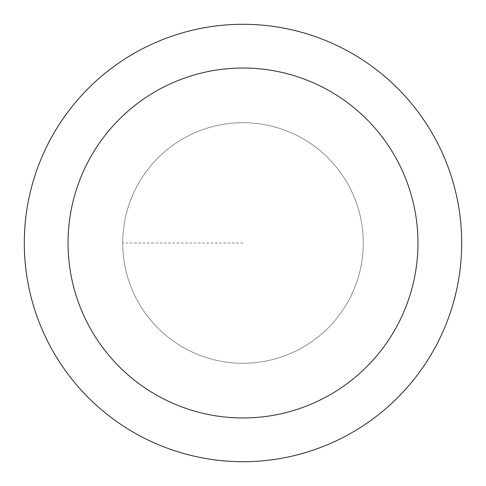 <?xml version="1.0" encoding="UTF-8"?>
<svg xmlns="http://www.w3.org/2000/svg" width="486" height="486" viewBox="0 0 486 486"><rect width="100%" height="100%" fill="white"/><g stroke="black" fill="none" stroke-linecap="round" stroke-linejoin="round"><path stroke-width="0.36" stroke-dasharray="2.43 1.82" d="M243 363.285A120.285 120.285 0 0 0 363.285 243A120.285 120.285 0 0 0 243 122.715A120.285 120.285 0 0 1 363.285 243A120.285 120.285 0 0 1 243 363.285A120.285 120.285 0 0 1 122.715 243A120.285 120.285 0 0 1 243 122.715A120.285 120.285 0 0 0 122.715 243A120.285 120.285 0 0 0 243 363.285A120.285 120.285 0 0 0 363.285 243A120.285 120.285 0 0 0 243 122.715A120.285 120.285 0 0 1 363.285 243A120.285 120.285 0 0 1 243 363.285A120.285 120.285 0 0 1 122.715 243A120.285 120.285 0 0 1 243 122.715A120.285 120.285 0 0 0 122.715 243A120.285 120.285 0 0 0 243 363.285M243 24.3A218.7 218.7 0 0 0 24.3 243A218.7 218.7 0 0 0 243 461.7A218.7 218.7 0 0 0 461.7 243A218.7 218.7 0 0 0 243 24.3M243 243L122.715 243L243 243"/><path stroke-width="0.73" d="M243 24.3A218.7 218.7 0 0 1 461.7 243A218.7 218.7 0 0 1 243 461.7A218.7 218.7 0 0 1 24.3 243A218.7 218.7 0 0 1 243 24.3M243 417.96A174.96 174.96 0 0 1 68.04 243A174.96 174.96 0 0 1 243 68.04A174.96 174.96 0 0 1 417.96 243A174.96 174.96 0 0 1 243 417.96"/></g></svg>
